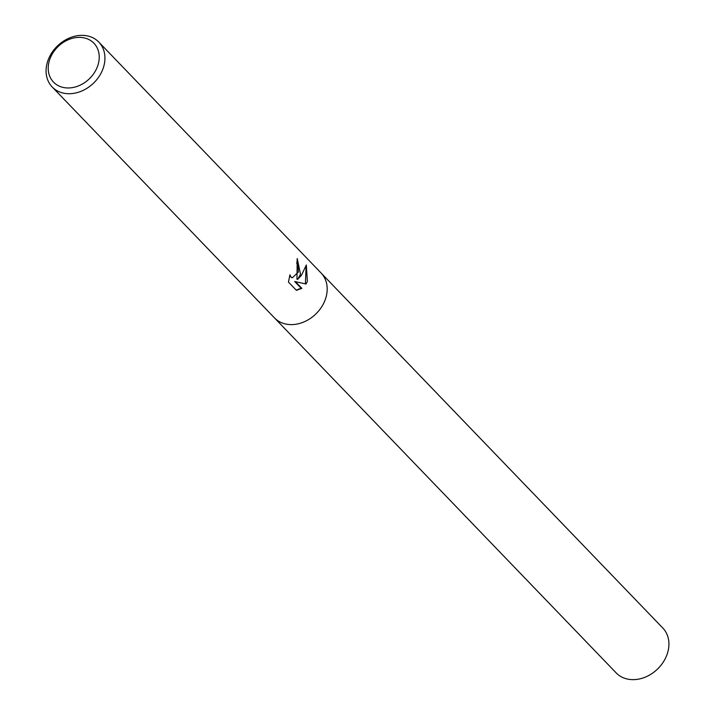 <?xml version="1.0" encoding="UTF-8"?>
<svg xmlns="http://www.w3.org/2000/svg" width="715" height="715" viewBox="0 0 715 715"><rect width="100%" height="100%" fill="white"/><g stroke="black" fill="none" stroke-linecap="round" stroke-linejoin="round"><path stroke-width="1.07" d="M300.514 274.274L297.655 279.377L301.471 275.266L306.333 265.006L307.379 281.397L306.074 284.025L295.402 281.639L301.846 288.342L296.403 290.335L288.449 282.076L289.95 274.819L290.916 277.009L292.372 277.769L298.378 272.049L298.057 265.551L296.743 263.281A32.363 25.91 -43.9 0 0 297.234 258.535L300.514 274.274M102.924 68.98A32.363 25.91 136.1 0 1 79.669 91.833A32.363 25.91 136.1 0 1 52.204 86.98A32.363 25.91 136.1 0 1 48.102 60.096A32.363 25.91 136.1 0 1 71.357 37.243A32.363 25.91 136.1 0 1 98.822 42.096A32.363 25.91 136.1 0 1 102.924 68.98M325.164 299.871A32.354 25.91 136.1 0 0 321.071 272.987A32.363 25.91 136.1 0 1 325.164 299.871A32.363 25.91 136.1 0 1 301.918 322.724A32.363 25.91 136.1 0 1 274.444 317.871L52.204 86.98M97.472 66.531A28.046 22.46 136.1 0 1 64.421 87.677A28.046 22.46 136.1 0 1 49.97 58.827A28.046 22.46 136.1 0 1 83.02 37.672A28.046 22.46 136.1 0 1 97.472 66.531M297.217 259.25L296.957 279.261L297.655 279.377M292.033 277.688L289.611 276.017M296.207 290.138L301.131 288.225L294.687 281.522L295.402 281.639M305.412 283.873L306.1 266.212M301.131 288.225L301.846 288.342M321.214 273.139L662.796 628.02A32.363 25.91 136.1 0 1 666.898 654.904A32.363 25.91 136.1 0 1 643.643 677.757A32.363 25.91 136.1 0 1 616.178 672.904L274.587 318.023M292.372 277.769L291.666 277.652M321.071 272.987L98.822 42.096"/></g></svg>
